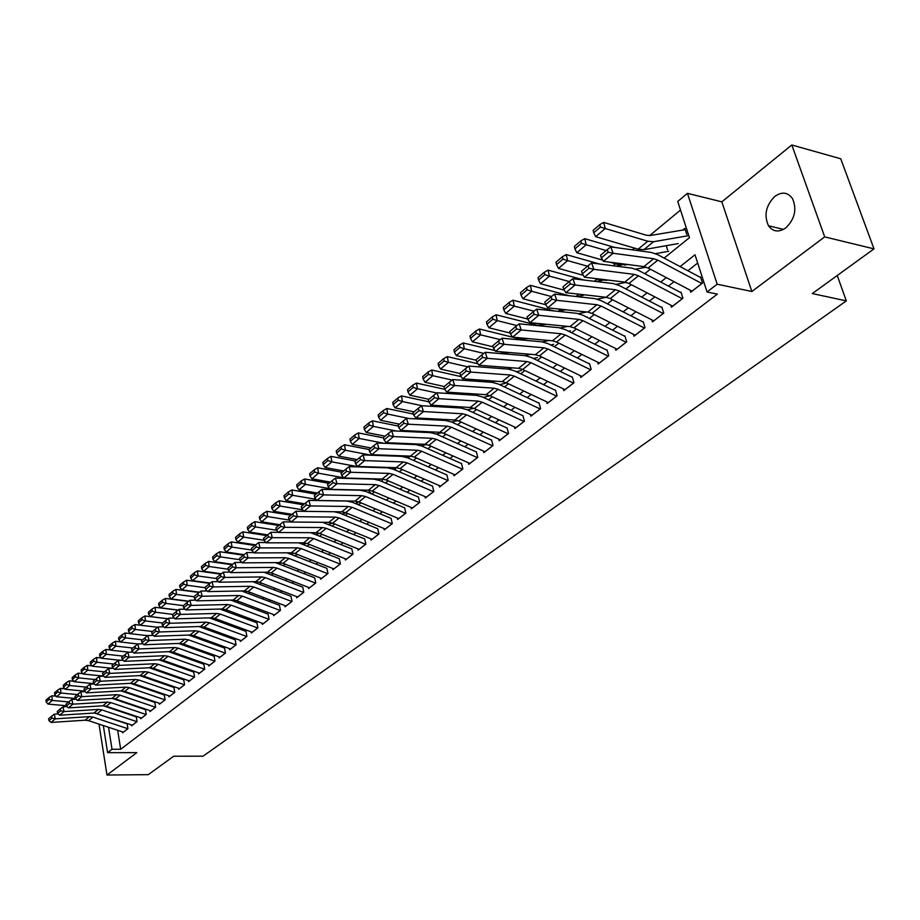 <?xml version="1.0" encoding="UTF-8"?>
<svg xmlns="http://www.w3.org/2000/svg" width="920" height="920" viewBox="0 0 920 920"><rect width="100%" height="100%" fill="white"/><g stroke="black" fill="none" stroke-linecap="round" stroke-linejoin="round"><path stroke-width="1.38" d="M774.835 196.397C765.888 205.436 763.772 215.222 768.499 225.768C773.041 231.874 778.814 232.576 785.818 227.884C794.742 219.155 797.007 209.449 792.614 198.777C787.968 192.211 782.046 191.417 774.835 196.397M664.136 258.094L689.448 237.659L677.73 201.445L687.458 193.338L717.174 284.2L707.043 291.985L695.002 254.782L680.133 266.604M721.832 201.848L751.858 291.49L824.699 236.877L874 248.871L840.753 158.792L791.809 144.98L721.832 201.848L687.458 193.338M680.512 210.059L649.658 235.589M634.512 248.124L632.408 249.861M615.56 263.787L613.192 265.753M597.034 279.116L594.4 281.301M578.841 294.17L576.023 296.493M560.636 309.223L558.083 311.328M542.846 323.943L540.937 325.519M525.435 338.341L524.147 339.411M508.392 352.429L507.702 353.004M824.699 236.877L791.809 144.98M136.953 721.671L132.353 725.19L97.416 713.977M99.004 724.12L106.973 775.019L136.815 752.64L107.594 752.663L103.327 725.546M874 248.871L812.303 293.572L846.319 300.886L203.055 756.171L173.719 756.228L148.269 774.663L106.973 775.019M690.034 290.099L690.713 292.215L702.523 283.061L700.534 276.92M670.737 305.141L671.381 307.211L682.928 298.252L680.995 292.146M651.855 319.861L652.476 321.873L663.769 313.11L661.882 307.05M633.385 334.259L633.983 336.214L645.035 327.647L643.195 321.632M615.307 348.346L615.871 350.255L626.692 341.872L624.898 335.903M597.609 362.135L598.149 363.998L608.741 355.787L606.993 349.865M580.278 375.636L580.796 377.453L591.169 369.414L589.467 363.538M563.304 388.861L563.799 390.632L573.953 382.766L572.297 376.924M546.675 401.81L547.159 403.546L557.106 395.83L555.484 390.034M530.391 414.494L530.851 416.197L540.592 408.641L539.016 402.879M514.418 426.926L514.866 428.582L524.423 421.176L522.87 415.46M498.778 439.104L499.203 440.737L508.565 433.481L507.058 427.8M483.437 451.053L483.851 452.64L493.028 445.533L491.556 439.886M468.395 462.76L468.786 464.324L477.791 457.343L476.353 451.743M453.64 474.237L454.02 475.778L462.852 468.924L461.449 463.369M439.162 485.507L439.541 487.013L448.19 480.297L446.821 474.777M424.971 496.558L425.327 498.03L433.815 491.441L432.48 485.955M411.033 507.403L411.378 508.841L419.716 502.377L418.404 496.938M397.359 518.04L397.693 519.455L405.869 513.107L404.593 507.702M383.939 528.482L384.261 529.874L392.288 523.653L391.046 518.282M370.76 538.74L371.07 540.109L378.959 533.991L377.729 528.655M357.822 548.803L358.122 550.148L365.861 544.145L364.665 538.844M345.103 558.693L345.402 560.015L353.004 554.116L351.831 548.849M332.626 568.399L332.902 569.698L340.377 563.914L339.238 558.681M320.355 577.944L320.631 579.221L327.968 573.528L326.853 568.33L286.983 552.805M308.303 587.316L308.568 588.57L315.778 582.981L314.686 577.817L275.39 562.615M296.459 596.528L296.723 597.77L303.807 592.273L302.737 587.144L263.959 572.228M284.82 605.578L285.073 606.797L292.031 601.393L290.984 596.309L252.701 581.681M273.378 614.48L273.619 615.675L280.462 610.374L279.438 605.314M262.131 623.231L262.361 624.404L269.089 619.194L268.088 614.157M251.068 631.833L251.286 632.994L257.911 627.865L256.933 622.863M240.189 640.297L240.407 641.435L246.916 636.387L245.95 631.431M229.482 648.611L229.701 649.738L236.095 644.77L235.163 639.848M218.96 656.799L219.167 657.915L225.457 653.028L224.537 648.129M208.598 664.849L208.794 665.942L214.992 661.135L214.095 656.27M198.409 672.773L198.605 673.854L204.7 669.127L203.814 664.286M188.381 680.57L188.565 681.639L194.568 676.982L193.706 672.175M178.503 688.252L178.687 689.298L184.598 684.71L183.747 679.938M168.785 695.807L168.969 696.831L174.788 692.323L173.949 687.573M159.229 703.236L159.401 704.26L165.129 699.821L164.312 695.094M149.81 710.562L149.971 711.562L155.606 707.192L154.813 702.5M140.53 717.772L140.691 718.761L146.245 714.46L145.463 709.792M131.399 724.868L131.56 725.845L137.023 721.613L136.263 716.979M356.397 502.113L356.19 501.204M369.276 491.682L368.931 490.199M382.386 481.056L381.915 479.032M395.749 470.235L395.197 467.912M409.181 458.516L408.779 456.815M422.855 446.522L422.602 445.498M667.598 249.952L666.252 245.686M686.78 234.404L684.848 228.401L682.928 229.965M117.645 730.284L120.692 749.271L717.347 294.112L707.043 291.985M697.67 263.039L687.907 270.744M674.049 281.681L668.46 286.097M654.798 296.872L649.439 301.104M635.961 311.73L630.832 315.778M617.538 326.266L612.616 330.153M599.506 340.492L594.803 344.218M581.865 354.418L577.357 357.983M564.592 368.046L560.268 371.461M547.664 381.397L543.536 384.663M531.104 394.473L527.148 397.589M514.866 407.284L511.094 410.262M498.962 419.83L495.351 422.683M483.379 432.124L479.929 434.849M468.096 444.187L464.807 446.786M453.123 455.998L449.972 458.482M438.426 467.59L435.424 469.959M424.016 478.963L421.164 481.217M409.883 490.107L407.157 492.257M396.014 501.055L393.426 503.102M382.409 511.796L379.937 513.74M369.046 522.33L366.7 524.181M355.936 532.68L353.705 534.439M343.056 542.834L340.952 544.502M330.418 552.816L328.417 554.392M317.998 562.615L316.1 564.109M305.796 572.24L304.014 573.654M293.813 581.693L292.123 583.027M282.037 590.985L280.439 592.238M270.457 600.116L268.962 601.3M259.083 609.097L257.68 610.213M247.905 617.918L246.583 618.964M236.9 626.601L235.669 627.567M226.09 635.133L224.94 636.042M215.452 643.517L214.383 644.368M204.987 651.774L203.998 652.556M194.695 659.893L193.775 660.617M184.575 667.885L183.724 668.553M174.605 675.751L173.834 676.361M164.806 683.491L164.093 684.043M155.146 691.104L154.514 691.61M145.648 698.602L145.072 699.05M122.406 731.86L122.555 732.826L127.937 728.651L127.19 724.04M846.319 300.886L837.234 275.505M751.858 291.49L717.174 284.2M120.692 749.271L112.01 749.259L107.594 752.663M135.286 684.986L135.918 684.469M144.762 677.327L145.463 676.763M154.399 669.553L155.169 668.932M164.185 661.653L165.025 660.974M174.133 653.625L175.053 652.889M184.253 645.46L185.23 644.667M194.522 637.169L195.592 636.306M204.976 628.728L206.114 627.808M215.59 620.16L216.821 619.171M226.4 611.432L227.7 610.385M237.383 602.565L238.774 601.438M248.561 593.549L250.044 592.353M259.923 584.372L261.51 583.096M271.492 575.034L273.171 573.678M283.268 565.535L285.039 564.098M295.251 555.864L297.125 554.346M307.441 546.02L309.43 544.41M319.861 535.992L321.954 534.301M332.511 525.78L334.707 524.009M345.379 515.395L347.702 513.509M358.501 504.804L360.95 502.826M371.864 494.017L374.44 491.935M385.48 483.023L388.183 480.838M399.36 471.822L402.201 469.534M413.505 460.402L416.484 457.999M427.938 448.753L431.054 446.246M442.647 436.885L445.912 434.251M457.642 424.775L461.069 422.015M472.949 412.424L476.525 409.526M488.566 399.82L492.303 396.796M504.493 386.952L508.415 383.789M520.766 373.83L524.86 370.518M537.372 360.421L541.65 356.96M554.323 346.736L558.808 343.125M571.653 332.752L576.322 328.98M589.341 318.469L594.228 314.525M607.43 303.865L612.524 299.747M625.91 288.949L631.235 284.648M644.817 273.7L650.371 269.215M108.525 727.271L112.01 749.259M666.298 277.598L660.721 282.037M647.082 292.87L641.734 297.125M628.291 307.809L623.173 311.88M609.914 322.425L605.004 326.324M591.917 336.72L587.224 340.457M574.31 350.716L569.813 354.292M557.083 364.423L552.77 367.839M540.201 377.832L536.084 381.11M523.675 390.977L519.731 394.105M507.483 403.846L503.711 406.847M491.613 416.461L488.014 419.324M476.065 428.812L472.627 431.549M460.828 440.933L457.55 443.543M445.889 452.801L442.75 455.296M431.238 464.45L428.248 466.831M416.875 475.87L414.023 478.135M402.776 487.071L400.062 489.233M388.953 498.065L386.365 500.123M375.383 508.852L372.922 510.807M362.054 519.443L359.72 521.306M348.979 529.839L346.759 531.599M336.145 540.04L334.041 541.719M323.541 550.056L321.54 551.643M311.155 559.9L309.269 561.407M299 569.572L297.217 570.986M287.051 579.071L285.361 580.405M275.31 588.397L273.723 589.662M263.775 597.574L262.28 598.759M252.436 606.591L251.022 607.706M241.281 615.445L239.97 616.492M230.322 624.162L229.091 625.14M219.546 632.73L218.396 633.638M208.943 641.159L207.874 642.01M198.513 649.451L197.524 650.233M188.255 657.605L187.346 658.329M178.169 665.62L177.318 666.287M168.233 673.509L167.463 674.13M158.47 681.283L157.757 681.846M148.844 688.931L148.212 689.436M139.38 696.452L138.805 696.911M123.383 732.182L88.538 720.659L85.123 720.199L50.979 722.442L55.292 718.842L52.003 718.129L51.6 716.255L48.587 718.773L48.99 720.647L52.003 718.129M94.587 713.034L127.627 724.051M127.868 728.709L92.943 717.106L89.516 716.634L55.292 718.842L54.268 714.15L58.19 713.908M54.268 714.15L51.6 716.255M48.99 720.647L50.979 722.442M56.085 696.175L51.899 695.784L52.256 700.431L68.655 701.925M49.128 699.372L48.99 697.509L46 700.085L46.138 701.937L49.128 699.372L52.256 700.431L47.978 704.087L66.355 705.732M47.978 704.087L46.138 701.937M48.99 697.509L51.899 695.784M136.907 721.659L101.832 709.906L97.37 713.518L93.932 713.046L59.639 715.219L64.009 711.562L60.697 710.838L60.283 708.952L57.236 711.516L57.638 713.402L60.697 710.838M103.339 705.778L136.677 716.979M101.832 709.906L98.394 709.435L64.009 711.562L62.986 706.847L67.022 706.594M62.986 706.847L60.283 708.952M57.638 713.402L59.639 715.219M141.542 718.106L106.329 706.272L102.879 705.789L68.425 707.882L72.875 704.168L69.529 703.443L69.115 701.534L66.01 704.145L66.424 706.043L69.529 703.443M112.228 698.406L145.866 709.803M146.165 714.518L110.86 702.604L107.398 702.121L72.875 704.168L71.829 699.418L76.004 699.177M71.829 699.418L69.115 701.534M66.424 706.043L68.425 707.882M150.822 710.907L115.425 698.912L111.964 698.418L77.36 700.431L81.868 696.658L78.51 695.922L78.085 694.013L74.922 696.658L75.348 698.567L78.51 695.922M121.267 690.92L155.192 702.512M155.526 707.261L120.037 695.186L116.552 694.681L81.868 696.658L80.81 691.874L85.123 691.633M80.81 691.874L78.085 694.013M75.348 698.567L77.36 700.431M160.252 703.593L124.671 691.426L121.187 690.92L86.422 692.852L91.022 689.022L87.63 688.286L87.193 686.355L83.984 689.045L84.421 690.977L87.63 688.286M130.456 683.318L164.668 695.106M165.025 699.89L129.352 687.643L125.856 687.136L91.022 689.022L89.93 684.216L94.392 683.974M89.93 684.216L87.193 686.355M84.421 690.977L86.422 692.852M64.871 688.769L60.559 688.367L60.927 693.036L77.406 694.577M57.764 691.966L57.626 690.103L54.59 692.702L54.728 694.577L57.764 691.966L60.927 693.036L56.58 696.75L75.325 698.475M56.58 696.75L54.728 694.577M57.626 690.103L60.559 688.367M73.784 681.26L69.345 680.823L69.724 685.526L86.284 687.125M131.054 683.525L131.652 683.33M66.539 684.457L66.389 682.571L63.307 685.216L63.457 687.102L66.539 684.457L69.724 685.526L65.308 689.298L84.582 691.127M65.308 689.298L63.457 687.102M66.389 682.571L69.345 680.823M82.846 673.635L78.269 673.175L78.66 677.902L95.3 679.546M140.737 675.924L141.599 675.648M75.451 676.821L75.302 674.923L72.162 677.615L72.323 679.5L75.451 676.821L78.66 677.902L74.175 681.731L94.07 683.675M74.175 681.731L72.323 679.5M75.302 674.923L78.269 673.175M92.057 665.884L87.331 665.39L87.745 670.151L104.466 671.853M150.57 668.207L151.662 667.851M84.513 669.058L84.352 667.161L81.167 669.886L81.328 671.784L84.513 669.058L87.745 670.151L83.179 674.038L103.707 676.108M83.179 674.038L81.328 671.784M84.352 667.161L87.331 665.39M169.832 696.164L134.067 683.836L130.559 683.318L95.645 685.158L100.314 681.271L96.887 680.524L96.45 678.581L93.196 681.317L93.633 683.249L96.887 680.524M139.794 675.602L174.294 687.585M174.685 692.404L138.816 679.995L135.309 679.466L100.314 681.271L99.21 676.43L103.81 676.2M99.21 676.43L96.45 678.581M93.633 683.249L95.645 685.158M101.407 658.007L96.542 657.49L96.968 662.273L113.769 664.033M160.574 660.376L161.874 659.95M93.713 661.181L93.541 659.26L90.309 662.043L90.471 663.952L93.713 661.181L96.968 662.273L92.334 666.23L112.62 668.322M92.334 666.23L90.471 663.952M93.541 659.26L96.542 657.49M179.561 688.62L143.6 676.119L140.082 675.591L105.006 677.35L109.756 673.394L106.306 672.635L105.857 670.692L102.545 673.463L102.994 675.418L106.306 672.635M149.27 667.759L184.069 679.949M184.494 684.802L148.43 672.209L144.9 671.681L109.756 673.394L108.629 668.518L113.378 668.288M108.629 668.518L105.857 670.692M102.994 675.418L105.006 677.35M110.917 650.003L105.903 649.462L106.34 654.269L123.234 656.098M170.74 652.406L172.224 651.923M103.051 653.165L102.879 651.245L99.601 654.062L99.762 655.983L103.051 653.165L106.34 654.269L101.637 658.294L120.991 660.353M101.637 658.294L99.762 655.983M102.879 651.245L105.903 649.462M189.451 680.949L153.295 668.276L149.753 667.736L114.528 669.404L119.347 665.379L115.874 664.619L115.414 662.653L112.056 665.482L112.504 667.437L115.874 664.619M158.907 659.778L193.993 672.186M194.453 677.074L158.194 664.309L154.652 663.757L119.347 665.379L118.209 660.468L123.107 660.249M118.209 660.468L115.414 662.653M112.504 667.437L114.528 669.404M120.577 641.884L115.425 641.297L115.874 646.139L132.848 648.025M181.079 644.322L182.735 643.781M112.562 645.023L112.378 643.091L109.031 645.955L109.215 647.898L112.562 645.023L115.874 646.139L111.09 650.221L129.467 652.234M111.09 650.221L109.215 647.898M112.378 643.091L115.425 641.297M204.573 669.219L199.456 673.152L163.139 660.307L159.585 659.755L124.2 661.331L129.099 657.236L125.603 656.477L125.131 654.499L121.716 657.363L122.176 659.341L125.603 656.477M168.682 651.682L204.09 664.297M204.539 669.208L168.13 656.27L164.565 655.707L129.099 657.236L127.949 652.292L132.998 652.084M127.949 652.292L125.131 654.499M122.176 659.341L124.2 661.331M130.398 633.615L125.085 633.006L125.557 637.882L142.612 639.825M191.601 636.099L193.407 635.524M122.21 636.755L122.026 634.811L118.634 637.721L118.818 639.664L122.21 636.755L125.557 637.882L120.692 642.022L138.057 643.977M120.692 642.022L118.818 639.664M122.026 634.811L125.085 633.006M209.702 665.252L173.155 652.211L169.579 651.636L134.044 653.119L139.023 648.956L135.481 648.186L135.021 646.196L131.537 649.117L132.008 651.107L135.481 648.186M178.618 643.436L214.337 656.282M214.866 661.238L178.215 648.117L174.639 647.53L139.023 648.956L137.839 643.988L143.06 643.781M137.839 643.988L135.021 646.196M132.008 651.107L134.044 653.119M167.796 618.792L144.911 615.997L145.417 620.931L140.392 625.22L157.711 627.279L134.918 624.577L135.401 629.476L152.536 631.488M202.296 627.75L204.033 627.198M132.031 628.348L131.836 626.382L128.386 629.349L128.57 631.304L132.031 628.348L135.401 629.476L130.456 633.696L147.717 635.685M130.456 633.696L128.57 631.304M131.836 626.382L134.918 624.577M220.075 657.202L183.333 643.977L179.745 643.39L144.037 644.77L149.109 640.538L145.544 639.768L145.061 637.767L141.53 640.734L142.002 642.735L145.544 639.768M188.715 635.064L224.756 648.129M225.319 653.131L188.473 639.814L184.886 639.216L149.109 640.538L147.913 635.536L153.283 635.352M147.913 635.536L145.061 637.767M142.002 642.735L144.037 644.77M142.013 619.793L141.806 617.826L138.299 620.839L138.494 622.806L142.013 619.793L145.417 620.931L162.633 623.001M213.175 619.263L214.268 618.918M140.392 625.22L138.494 622.806M141.806 617.826L144.911 615.997M230.621 649.025L193.671 635.616L190.06 635.007L154.215 636.283L159.355 631.982L155.767 631.2L155.284 629.188L151.685 632.201L152.168 634.213L155.767 631.2M198.961 626.543L235.347 639.848M235.957 644.885L198.904 631.373L195.293 630.763L159.355 631.982L158.136 626.945L163.691 626.761M158.136 626.945L155.284 629.188M152.168 634.213L154.215 636.283M178.054 610.167L155.077 607.28L155.595 612.248L172.902 614.387M220.443 609.224L221.041 609.029M152.156 611.098L151.949 609.12L148.385 612.179L148.58 614.157L152.156 611.098L155.595 612.248L150.477 616.607L167.877 618.734M150.477 616.607L148.58 614.157M151.949 609.12L155.077 607.28M241.327 640.711L204.183 627.106L200.56 626.485L164.553 627.647L169.786 623.277L166.163 622.495L165.669 620.459L162.012 623.53L162.506 625.554L166.163 622.495M209.38 617.872L246.111 631.431M246.755 636.513L209.507 622.794L205.884 622.173L169.786 623.277L168.544 618.206L174.271 618.044M168.544 618.206L165.669 620.459M162.506 625.554L164.553 627.647M188.473 601.393L165.405 598.414L165.945 603.417L183.333 605.624M231.644 600.404L232.806 600.047M162.472 602.255L162.265 600.265L158.631 603.382L158.849 605.371L162.472 602.255L165.945 603.417L160.747 607.844L178.215 610.04M160.747 607.844L158.849 605.371M162.265 600.265L165.405 598.414M252.23 632.27L214.877 618.447L211.243 617.826L175.064 618.872L180.4 614.422L176.743 613.629L176.237 611.581L172.523 614.709L173.017 616.745L176.743 613.629M219.96 609.063L257.059 622.874M257.749 627.992L220.294 614.077L216.648 613.433L180.4 614.422L179.136 609.316L185.035 609.167M179.136 609.316L176.237 611.581M173.017 616.745L175.064 618.872M199.077 592.469L175.915 589.398L176.467 594.423L194.108 596.735M243.041 591.445L244.755 590.916M172.971 593.262L172.753 591.249L169.061 594.423L169.28 596.424L172.971 593.262L176.467 594.423L171.189 598.943L188.726 601.197M171.189 598.943L169.28 596.424M172.753 591.249L175.915 589.398M268.916 619.321L263.269 623.656L225.756 609.649L222.099 609.005L185.771 609.937L191.187 605.418L187.507 604.612L186.99 602.554L183.206 605.728L183.712 607.786L187.507 604.612M230.702 600.093L268.191 614.169M268.881 619.309L231.265 605.199L227.596 604.543L191.187 605.418L189.911 600.277L195.983 600.139M189.911 600.277L186.99 602.554M183.712 607.786L185.771 609.937M209.863 583.395L186.611 580.232L187.185 585.281L205.252 587.707M254.633 582.337L256.795 581.681M183.655 584.12L183.425 582.096L179.664 585.316L179.894 587.339L183.655 584.12L187.185 585.281L181.803 589.869L199.41 592.204M181.803 589.869L179.894 587.339M183.425 582.096L186.611 580.232M274.574 614.939L236.819 600.702L233.139 600.035L196.661 600.852L202.17 596.252L198.455 595.435L197.927 593.365L194.085 596.597L194.603 598.667L198.455 595.435M241.615 590.973L279.519 605.314M280.289 610.512L242.42 596.171L238.74 595.505L202.17 596.252L200.87 591.065L207.126 590.95M200.87 591.065L197.927 593.365M194.603 598.667L196.661 600.852M220.834 574.16L197.489 570.894L198.076 575.989L216.579 578.542M266.432 573.068L268.973 572.309M194.522 574.804L194.281 572.769L190.463 576.047L190.693 578.082L194.522 574.804L198.076 575.989L192.613 580.658L210.289 583.061M192.613 580.658L190.693 578.082M194.281 572.769L197.489 570.894M286.039 606.05L248.078 591.594L244.386 590.916L207.736 591.606L213.348 586.925L209.599 586.109L209.07 584.016L205.148 587.305L205.677 589.386L209.599 586.109M291.847 601.542L253.782 586.983L250.067 586.293L213.348 586.925L212.014 581.704L218.477 581.612M212.014 581.704L209.07 584.016M205.677 589.386L207.736 591.606M231.989 564.765L208.552 561.395L209.173 566.524L228.125 569.216M278.461 563.649L281.313 562.787M205.574 565.34L205.333 563.281L201.445 566.628L201.687 568.663L205.574 565.34L209.173 566.524L203.596 571.274L221.352 573.758M203.596 571.274L201.687 568.663M205.333 563.281L208.552 561.395M297.7 596.999L259.532 582.337L255.817 581.635L219.006 582.199L224.721 577.426L220.938 576.598L220.397 574.505L216.407 577.852L216.947 579.945L220.938 576.598M303.6 592.422L265.328 577.645L261.602 576.932L224.721 577.426L223.376 572.171L230.023 572.102M223.376 572.171L220.397 574.505M216.947 579.945L219.006 582.199M243.374 555.208L219.822 551.735L220.455 556.887L239.878 559.716M290.697 554.058L293.836 553.127M216.821 555.691L216.568 553.633L212.612 557.025L212.865 559.084L216.821 555.691L220.455 556.887L214.785 561.729L232.611 564.293M214.785 561.729L212.865 559.084M216.568 553.633L219.822 551.735M309.557 587.799L271.181 572.907L267.444 572.194L230.483 572.62L236.302 567.766L232.484 566.927L231.932 564.811L227.873 568.226L228.413 570.331L232.484 566.927M315.572 583.142L277.081 568.134L273.343 567.41L236.302 567.766L234.922 562.476L241.776 562.419M234.922 562.476L231.932 564.811M228.413 570.331L230.483 572.62M254.955 545.479L231.288 541.903L231.943 547.089L251.861 550.068M303.163 544.306L306.567 543.306M228.275 545.882L228.022 543.812L223.986 547.262L224.25 549.332L228.275 545.882L231.943 547.089L226.17 552.011L244.064 554.656M226.17 552.011L224.25 549.332M228.022 543.812L231.288 541.903M321.632 578.438L283.038 563.316L279.289 562.58L242.167 562.867L248.089 557.922L244.237 557.083L243.673 554.955L239.545 558.428L240.097 560.544L244.237 557.083M327.75 573.7L289.052 558.452L285.292 557.704L248.089 557.922L246.686 552.598L253.747 552.575M246.686 552.598L243.673 554.955M240.097 560.544L242.167 562.867M266.742 535.589L242.96 531.886L243.639 537.107L264.051 540.247M315.87 534.382L319.504 533.324M239.936 535.889L239.671 533.807L235.566 537.326L235.83 539.408L239.936 535.889L243.639 537.107L237.762 542.121L255.725 544.847M237.762 542.121L235.83 539.408M239.671 533.807L242.96 531.886M340.147 564.087L333.879 568.893L295.113 553.553L291.341 552.793L254.069 552.931L260.095 547.906L256.208 547.055L255.633 544.904L251.424 548.447L251.988 550.585L256.208 547.055M298.735 542.834L339.204 558.704M340.101 564.075L301.231 548.596L297.459 547.837L260.095 547.906L258.669 542.535L265.938 542.547M258.669 542.535L255.633 544.904M251.988 550.585L254.069 552.931M278.737 525.504L254.851 521.686L255.541 526.941L276.586 530.265M328.82 524.285L332.591 523.192M251.815 525.722L251.528 523.618L247.353 527.206L247.63 529.299L251.815 525.722L255.541 526.941L249.561 532.047L267.605 534.853M249.561 532.047L247.63 529.299M251.528 523.618L254.851 521.686M346.426 559.222L307.406 543.605L303.623 542.834L266.179 542.823L272.332 537.694L268.398 536.843L267.823 534.681L263.534 538.28L264.109 540.431L268.398 536.843M310.626 532.657L351.796 548.884M352.762 554.3L313.628 538.568L309.833 537.786L272.332 537.694L270.871 532.3L278.358 532.323M270.871 532.3L267.823 534.681M264.109 540.431L266.179 542.823M290.961 515.246L266.95 511.301L267.674 516.591L289.489 520.134M342.01 514.004L345.011 513.141M323.725 522.491L324.358 522.318M263.902 515.361L263.614 513.245L259.359 516.902L259.647 519.006L263.902 515.361L267.674 516.591L261.579 521.789L279.714 524.699M261.579 521.789L259.647 519.006M263.614 513.245L266.95 511.301M359.156 549.343L319.918 533.485L316.112 532.691L278.53 532.519L284.786 527.298L280.818 526.435L280.232 524.262L275.862 527.93L276.448 530.104L280.818 526.435M322.575 522.295L364.619 538.89M365.608 544.341L326.266 528.344L322.448 527.539L284.786 527.298L283.302 521.858L291.007 521.928M283.302 521.858L280.232 524.262M276.448 530.104L278.53 532.519M303.404 504.792L279.277 500.733L280.025 506.046L302.645 509.818M355.453 503.527L357.661 502.918M336.904 512.118L338.123 511.784M276.218 504.804L275.919 502.676L271.584 506.402L271.883 508.518L276.218 504.804L280.025 506.046L273.815 511.347L292.042 514.337M273.815 511.347L271.883 508.518M275.919 502.676L279.277 500.733M372.117 539.292L332.66 523.169L328.842 522.353L291.099 522.031L297.471 516.707L293.468 515.832L292.87 513.647L288.42 517.385L289.018 519.57L293.468 515.832M334.075 511.727L339.503 512.969L377.671 528.701M378.683 534.198L339.123 517.937L335.294 517.12L297.471 516.707L295.964 511.232L341.803 511.83L348.381 506.494L310.408 505.919L303.91 511.336L301.829 508.841L306.36 505.034L305.75 502.826L301.208 506.632L301.829 508.841M295.964 511.232L292.87 513.647M289.018 519.57L291.099 522.031M316.077 494.155L291.835 489.957L292.606 495.316L316.043 499.318M323.207 500.549L323.84 500.652M369.161 492.878L370.53 492.499M350.324 501.561L352.153 501.055M288.765 494.063L288.454 491.912L284.038 495.707L284.349 497.846L288.765 494.063L292.606 495.316L286.292 500.71L304.589 503.803M286.292 500.71L284.349 497.846M288.454 491.912L291.835 489.957M385.319 529.058L345.644 512.67L341.803 511.83M306.36 505.034L310.408 505.919L308.867 500.399L346.817 501.055L352.59 502.343L390.966 518.339M392.012 523.859L352.233 507.334L348.381 506.494M308.867 500.399L305.75 502.826M328.992 483.31L304.635 478.975L305.428 484.368L329.705 488.635M334.144 489.417L335.478 489.659M353.832 490.061L354.51 489.865M363.998 490.82L366.482 490.13M301.541 483.103L301.231 480.953L296.734 484.817L297.045 486.967L301.541 483.103L305.428 484.368L298.988 489.865L317.388 493.062M298.988 489.865L297.045 486.967M301.231 480.953L304.635 478.975M398.762 518.627L358.88 501.963L355.016 501.101L316.963 500.445L323.587 494.914L319.504 494.028L318.884 491.797L314.26 495.684L314.881 497.904L319.504 494.028M405.582 513.337L365.585 496.535L361.721 495.673L323.587 494.914L322.011 489.359L360.122 490.199L365.918 491.51L404.512 507.771M322.011 489.359L318.884 491.797M314.881 497.904L316.963 500.445M412.47 508.001L372.358 491.061L368.471 490.176L330.268 489.336L337.019 483.701L332.902 482.804L332.258 480.562L327.543 484.518L328.187 486.76L332.902 482.804M419.416 502.619L379.19 485.53L375.303 484.633L337.019 483.701L335.421 478.101L373.681 479.124L379.5 480.47L418.312 497.007M335.421 478.101L332.258 480.562M328.187 486.76L330.268 489.336M426.42 497.179L386.089 479.952L382.191 479.044L343.839 478.009L350.716 472.27L346.564 471.362L345.909 469.108L341.101 473.144L341.745 475.387L346.564 471.362M433.504 491.682L393.058 474.317L389.148 473.397L350.716 472.27L349.082 466.624L387.504 467.843L393.346 469.223L432.365 486.047M349.082 466.624L345.909 469.108M341.745 475.387L343.839 478.009M342.148 472.259L317.676 467.797L318.492 473.213L343.631 477.756M345.241 478.055L347.288 478.423M367.827 478.975L368.885 478.687M377.913 479.883L381.098 479.009M314.571 471.948L314.249 469.775L309.66 473.708L309.983 475.881L314.571 471.948L318.492 473.213L311.938 478.814L330.418 482.114M311.938 478.814L309.983 475.881M314.249 469.775L317.676 467.797M355.557 461L330.97 456.389L331.821 461.851L359.294 466.946M382.11 467.671L383.548 467.291M392.104 468.74L396.025 467.693M327.853 460.575L327.509 458.378L322.839 462.392L323.173 464.577L327.853 460.575L331.821 461.851L325.128 467.567L343.689 470.959M325.128 467.567L323.173 464.577M327.509 458.378L330.97 456.389M369.219 449.523L344.517 444.762L345.391 450.259L371.473 455.239M396.681 456.159L398.521 455.676M406.559 457.401L411.171 456.182M341.389 448.971L341.032 446.775L336.272 450.857L336.616 453.054L341.389 448.971L345.391 450.259L338.572 456.09L357.236 459.597M338.572 456.09L336.616 453.054M341.032 446.775L344.517 444.762M440.645 486.151L400.096 468.625L396.175 467.693L357.661 466.463L364.688 460.609L360.49 459.69L359.823 457.424L354.924 461.541L355.58 463.806L360.49 459.69M447.867 480.55L407.192 462.875L403.27 461.932L364.688 460.609L363.02 454.928L401.58 456.343L407.468 457.757L446.694 474.869M363.02 454.928L359.823 457.424M355.58 463.806L357.661 466.463M383.467 437.885L358.328 432.917L359.237 438.449L383.847 443.267M411.55 444.429L413.804 443.842M421.303 445.843L426.454 444.498M355.189 437.149L354.832 434.93L349.968 439.104L350.324 441.312L355.189 437.149L359.237 438.449L352.279 444.383L371.024 448.005M352.279 444.383L350.324 441.312M354.832 434.93L358.328 432.917M455.147 474.904L414.368 457.079L410.435 456.124L371.772 454.687L378.936 448.718L374.693 447.798L374.014 445.498L369.012 449.696L369.69 451.984L374.693 447.798M462.507 469.2L421.613 451.214L417.668 450.248L378.936 448.718L377.234 442.991L415.943 444.613L421.854 446.073L461.299 463.484M377.234 442.991L374.014 445.498M369.69 451.984L371.772 454.687M398.291 426.086L372.416 420.831L373.359 426.397L396.416 431.043M426.73 432.469L429.433 431.791M436.333 434.067L441.945 432.63M369.265 425.086L368.897 422.855L363.94 427.11L364.308 429.329L369.265 425.086L373.359 426.397L366.263 432.457L385.1 436.195M366.263 432.457L364.308 429.329M368.897 422.855L372.416 420.831M469.924 463.438L428.927 445.303L424.971 444.314L386.159 442.681L393.461 436.586L389.183 435.654L388.493 433.343L383.387 437.632L384.077 439.933L389.183 435.654M477.422 457.619L436.31 439.323L432.342 438.334L393.461 436.586L391.736 430.824L430.594 432.653L436.528 434.159L476.192 451.869M391.736 430.824L388.493 433.343M384.077 439.933L386.159 442.681M413.436 414.069L386.791 408.503L387.757 414.103L409.181 418.542M442.232 420.279L445.383 419.497M451.662 422.073L457.688 420.555M383.628 412.781L383.237 410.538L378.189 414.874L378.568 417.116L383.628 412.781L387.757 414.103L380.523 420.279L399.441 424.143M380.523 420.279L378.568 417.116M383.237 410.538L386.791 408.503M485.001 451.754L443.762 433.285L439.794 432.285L400.844 430.433L408.296 424.212L403.972 423.269L403.259 420.946L398.061 425.316L398.762 427.627L403.972 423.269M492.648 445.82L451.306 427.19L447.327 426.178L408.296 424.212L406.525 418.393L445.533 420.463L451.49 421.992L491.383 440.024M406.525 418.393L403.259 420.946M398.762 427.627L400.844 430.433M428.892 401.81L401.453 395.922L402.454 401.568L422.142 405.754M458.056 407.859L461.69 406.962M467.314 409.848L473.719 408.261M398.279 400.234L397.877 397.969L392.725 402.397L393.116 404.65L398.279 400.234L402.454 401.568L395.071 407.87L414.08 411.861M395.071 407.87L393.116 404.65M397.877 397.969L401.453 395.922M500.376 439.829L458.907 421.038L454.928 420.003L415.828 417.921L423.43 411.573L419.06 410.619L418.335 408.284L413.022 412.746L413.747 415.081L419.06 410.619M508.173 433.78L466.601 414.816L462.599 413.77L423.43 411.573L421.624 405.72L460.77 408.008L466.762 409.595L506.874 427.949M421.624 405.72L418.335 408.284M413.747 415.081L415.828 417.921M444.762 389.332L416.415 383.088L417.45 388.769L436.77 392.989M474.237 395.174L478.365 394.185M483.287 397.382L490.038 395.738M413.229 387.423L412.815 385.147L407.548 389.666L407.962 391.931L413.229 387.423L417.45 388.769L409.917 395.197L429.007 399.315M409.917 395.197L407.962 391.931M412.815 385.147L416.415 383.088M516.051 427.673L474.363 408.537L470.361 407.479L431.112 405.156L438.886 398.682L434.47 397.716L433.734 395.358L428.306 399.912L429.042 402.27L434.47 397.716M524.009 421.498L482.206 402.19L478.193 401.12L438.886 398.682L437.034 392.782L476.33 395.312L482.344 396.934L522.663 415.621M437.034 392.782L433.734 395.358M429.042 402.27L431.112 405.156M461.184 376.671L431.687 369.989L432.756 375.705L452.134 380.063M490.762 382.248L495.409 381.156M499.617 384.663L505.574 383.249M428.478 374.348L428.053 372.059L422.683 376.671L423.108 378.959L428.478 374.348L432.756 375.705L425.063 382.272L444.245 386.526M425.063 382.272L423.108 378.959M428.053 372.059L431.687 369.989M532.047 415.265L490.13 395.784L486.105 394.691L446.729 392.127L454.652 385.514L450.19 384.537L449.443 382.168L443.9 386.814L444.647 389.183L450.19 384.537M540.166 408.963L498.134 389.309L494.109 388.194L454.652 385.514L452.766 379.569L492.2 382.352L498.237 384.019L538.786 403.052M452.766 379.569L449.443 382.168M444.647 389.183L446.729 392.127M492.016 366.252L486.944 365.861M477.951 363.756L447.281 356.615L448.385 362.376L467.831 366.861M507.644 369.058L512.842 367.862M516.292 371.703L521.284 370.541M444.061 361.008L443.624 358.697L438.138 363.411L438.575 365.711L444.061 361.008L448.385 362.376L440.53 369.07L459.839 373.474L460.598 375.831L466.256 371.082L465.485 368.69L459.827 373.44M440.53 369.07L438.575 365.711M443.624 358.697L447.281 356.615M548.377 402.603L506.23 382.766L502.182 381.639L462.668 378.822L470.764 372.071L466.256 371.082M556.657 396.175L514.395 376.153L510.347 375.015L470.764 372.071L468.843 366.079L508.403 369.115L514.476 370.841L555.243 390.218M468.843 366.079L465.485 368.69M460.598 375.831L462.668 378.822M509.818 352.555L504.367 352.82L499.686 351.704M495.075 350.6L463.197 342.953L464.335 348.76L483.851 353.395M524.917 355.603L530.679 354.315M533.335 358.478L537.314 357.57M459.966 347.38L459.517 345.058L453.916 349.865L454.365 352.176L459.966 347.38L464.335 348.76L456.32 355.603L476.261 360.272M456.32 355.603L454.365 352.176M459.517 345.058L463.197 342.953M565.041 389.678L522.663 369.472L518.592 368.31L478.952 365.24L487.22 358.328L482.666 357.339L481.873 354.924L476.1 359.777L476.882 362.181L482.666 357.339M573.493 383.122L531.001 362.721L526.93 361.548L487.22 358.328L485.254 352.303L524.952 355.615L531.047 357.374L572.033 377.119M485.254 352.303L481.873 354.924M476.882 362.181L478.952 365.24M528.045 338.583L520.8 339.192L479.447 329.003L480.631 334.846L500.204 339.629M542.512 341.895L548.929 340.48M550.746 344.988L553.667 344.344M476.215 333.454L475.743 331.119L470.016 336.03L470.488 338.365L476.215 333.454L480.631 334.846L472.443 341.837L493.039 346.805M472.443 341.837L470.488 338.365M475.743 331.119L479.447 329.003M582.049 376.487L539.442 355.891L535.359 354.706L495.581 351.359L504.034 344.298L499.422 343.298L498.617 340.86L492.717 345.816L493.511 348.243L499.422 343.298M590.686 369.794L547.963 349.002L543.87 347.794L504.034 344.298L502.021 338.215L541.846 341.815L547.963 343.631L589.179 363.756M502.021 338.215L498.617 340.86M493.511 348.243L495.581 351.359M546.71 324.323L537.579 325.289L496.053 314.766L497.272 320.643L516.913 325.577M560.429 327.911L567.617 326.381M568.56 331.223L570.365 330.832M492.809 319.24L492.326 316.882L486.473 321.908L486.956 324.254L492.809 319.24L497.272 320.643L488.911 327.784L510.197 333.063M488.911 327.784L486.956 324.254M492.326 316.882L496.053 314.766M599.414 363.02L556.577 342.033L552.483 340.803L512.578 337.168L521.214 329.958L516.557 328.946L515.729 326.497L509.703 331.556L510.519 334.006L516.557 328.946M608.235 356.178L565.282 334.983L561.177 333.741L521.214 329.958L519.156 323.828L559.107 327.716L565.259 329.59L606.694 350.094M519.156 323.828L515.729 326.497M510.519 334.006L512.578 337.168M565.363 309.856L557.934 311.351M554.346 310.971L513.026 300.207L514.291 306.13L533.979 311.213M578.68 313.651L586.741 311.983M586.776 317.181L587.409 317.055M509.76 304.704L509.266 302.346L503.286 307.464L503.792 309.833L509.76 304.704L514.291 306.13L505.735 313.421L527.746 319.033M505.735 313.421L503.792 309.833M509.266 302.346L513.026 300.207M617.159 349.266L574.08 327.865L569.974 326.611L529.943 322.667L538.775 315.307L534.06 314.284L533.221 311.811L527.056 316.986L527.896 319.447L534.06 314.284M626.163 342.274L582.981 320.666L578.864 319.389L538.775 315.307L536.67 309.12L576.748 313.317L582.912 315.238L624.577 336.156M536.67 309.12L533.221 311.811M527.896 319.447L529.943 322.667M583.452 295.308L576.909 296.596M569.146 295.722L530.368 285.327L531.668 291.283L551.425 296.539M597.298 299.115L606.337 297.298M564.385 309.615L569.445 310.155M527.091 289.858L526.573 287.477L520.467 292.721L520.984 295.09L527.091 289.858L531.668 291.283L522.928 298.747L545.755 304.727M522.928 298.747L520.984 295.09M526.573 287.477L530.368 285.327M635.283 335.214L591.974 313.386L587.846 312.098L547.699 307.855L556.726 300.311L551.966 299.276L551.103 296.792L544.801 302.082L545.652 304.566L551.966 299.276M644.483 328.072L601.07 306.038L596.931 304.727L556.726 300.311L554.576 294.089L594.769 298.597L600.967 300.575L642.85 321.897M554.576 294.089L551.103 296.792M545.652 304.566L547.699 307.855M601.967 280.427L596.24 281.52M584.142 280.071L548.09 270.123L549.447 276.127L569.261 281.543M616.308 284.268L626.129 282.359M579.358 294.227L588.765 295.297M544.812 274.677L544.272 272.286L538.039 277.633L538.568 280.036L544.812 274.677L549.447 276.127L540.511 283.751L564.316 290.168M540.511 283.751L538.568 280.036M544.272 272.286L548.09 270.123M663.205 313.547L653.752 320.827L610.259 298.597L606.119 297.263L565.857 292.698L575.092 284.993L570.273 283.946L569.399 281.428L562.948 286.844L563.822 289.351L570.273 283.946M663.159 313.524L619.562 291.077L615.411 289.731L575.092 284.993L572.895 278.714L613.192 283.555L619.413 285.591L661.514 307.337M572.895 278.714L569.399 281.428M563.822 289.351L565.857 292.698M620.942 265.224L616.055 266.121M599.357 263.983L566.226 254.575L567.617 260.613L587.512 266.214M635.731 269.123L646.162 267.156M594.538 278.426L600.645 280.117L608.373 280.105M562.925 259.164L562.373 256.737L555.99 262.223L556.542 264.627L562.925 259.164L567.617 260.613L558.474 268.41L583.303 275.31M558.474 268.41L556.542 264.627M562.373 256.737L566.226 254.575M672.727 306.164L628.958 283.475L624.795 282.106L584.43 277.196L593.871 269.318L589.007 268.249L588.098 265.719L581.509 271.262L582.394 273.78L589.007 268.249M682.341 298.712L638.469 275.781L634.294 274.39L593.871 269.318L591.629 262.982L632.029 268.18L638.273 270.273L680.605 292.457M591.629 262.982L588.098 265.719M582.394 273.78L584.43 277.196M640.4 249.688L636.364 250.401M614.779 247.445L584.764 238.671L586.201 244.755L606.176 250.55M655.569 253.655L668.702 251.275M609.937 262.188L619.183 264.822L628.463 264.592M581.452 243.282L580.888 240.844L574.356 246.456L574.919 248.883L581.452 243.282L586.201 244.755L576.851 252.724L602.726 260.118M576.851 252.724L574.919 248.883M580.888 240.844L584.764 238.671M692.07 291.168L648.082 268.007L643.896 266.593L603.428 261.337L613.099 253.276L608.166 252.195L607.246 249.642L600.495 255.311L601.404 257.864L608.166 252.195M701.902 283.532L657.8 260.142L653.614 258.715L613.099 253.276L610.788 246.893L651.291 252.448L657.57 254.598L700.12 277.242M610.788 246.893L607.246 249.642M601.404 257.864L603.428 261.337M685.239 229.643L650.072 235.531L646.254 235.198L603.727 222.398L605.222 228.528L647.783 241.236L653.522 241.73L687.872 235.773M600.415 227.044L599.817 224.595L593.147 230.322L593.733 232.771L600.415 227.044L605.222 228.528L595.654 236.681L638.146 249.193L643.873 249.665L678.235 243.57M595.654 236.681L593.733 232.771M599.817 224.595L603.727 222.398M88.538 720.659L92.943 717.106M85.123 720.199L89.516 716.634M123.349 732.17L127.834 728.697M93.932 713.046L98.394 709.435M106.329 706.272L110.86 702.604M102.879 705.789L107.398 702.121M141.496 718.094L146.119 714.506M115.425 698.912L120.037 695.186M111.964 698.418L116.552 694.681M150.788 710.895L155.48 707.25M124.671 691.426L129.352 687.643M121.187 690.92L125.856 687.136M160.218 703.581L164.99 699.879M134.067 683.836L138.816 679.995M130.559 683.318L135.309 679.466M169.797 696.152L174.639 692.392M143.6 676.119L148.43 672.209M140.082 675.591L144.9 671.681M179.526 688.608L184.448 684.79M153.295 668.276L158.194 664.309M149.753 667.736L154.652 663.757M189.405 680.938L194.407 677.062M163.139 660.307L168.13 656.27M159.585 659.755L164.565 655.707M173.155 652.211L178.215 648.117M169.579 651.636L174.639 647.53M209.656 665.229L214.82 661.227M183.333 643.977L188.473 639.814M179.745 643.39L184.886 639.216M220.029 657.19L225.285 653.119M193.671 635.616L198.904 631.373M190.06 635.007L195.293 630.763M230.575 649.014L235.911 644.874M204.183 627.106L209.507 622.794M200.56 626.485L205.884 622.173M241.293 640.699L246.721 636.49M214.877 618.447L220.294 614.077M211.243 617.826L216.648 613.433M252.183 632.247L257.703 627.969M225.756 609.649L231.265 605.199M222.099 609.005L227.596 604.543M236.819 600.702L242.42 596.171M233.139 600.035L238.74 595.505M274.539 614.917L280.243 610.489M248.078 591.594L253.782 586.983M244.386 590.916L250.067 586.293M285.993 606.027L291.801 601.53M259.532 582.337L265.328 577.645M255.817 581.635L261.602 576.932M297.654 596.988L303.565 592.411M271.181 572.907L277.081 568.134M267.444 572.194L273.343 567.41M309.522 587.788L315.525 583.13M283.038 563.316L289.052 558.452M279.289 562.58L285.292 557.704M321.586 578.427L327.704 573.689M295.113 553.553L301.231 548.596M291.341 552.793L297.459 547.837M307.406 543.605L313.628 538.568M303.623 542.834L309.833 537.786M346.38 559.199L352.716 554.288M319.918 533.485L326.266 528.344M316.112 532.691L322.448 527.539M359.11 549.332L365.562 544.318M332.66 523.169L339.123 517.937M328.842 522.353L335.294 517.12M372.071 539.269L378.649 534.175M345.644 512.67L352.233 507.334M385.273 529.034L391.966 523.848M358.88 501.963L365.585 496.535M355.016 501.101L361.721 495.673M398.716 518.604L405.536 513.314M372.358 491.061L379.19 485.53M368.471 490.176L375.303 484.633M412.424 507.978L419.37 502.596M386.089 479.952L393.058 474.317M382.191 479.044L389.148 473.397M426.374 497.156L433.458 491.671M400.096 468.625L407.192 462.875M396.175 467.693L403.27 461.932M440.599 486.128L447.822 480.527M414.368 457.079L421.613 451.214M410.435 456.124L417.668 450.248M455.101 474.881L462.461 469.177M428.927 445.303L436.31 439.323M424.971 444.314L432.342 438.334M469.878 463.416L477.376 457.608M443.762 433.285L451.306 427.19M439.794 432.285L447.327 426.178M484.955 451.731L492.602 445.797M458.907 421.038L466.601 414.816M454.928 420.003L462.599 413.77M500.33 439.806L508.127 433.757M474.363 408.537L482.206 402.19M470.361 407.479L478.193 401.12M516.005 427.65L523.963 421.475M490.13 395.784L498.134 389.309M486.105 394.691L494.109 388.194M532.001 415.242L540.12 408.94M506.23 382.766L514.395 376.153M502.182 381.639L510.347 375.015M548.332 402.58L556.611 396.152M522.663 369.472L531.001 362.721M518.592 368.31L526.93 361.548M564.983 389.654L573.447 383.099M539.442 355.891L547.963 349.002M535.359 354.706L543.87 347.794M582.003 376.464L590.64 369.771M556.577 342.033L565.282 334.983M552.483 340.803L561.177 333.741M599.369 362.997L608.189 356.155M574.08 327.865L582.981 320.666M569.974 326.611L578.864 319.389M617.101 349.243L626.117 342.251M591.974 313.386L601.07 306.038M587.846 312.098L596.931 304.727M635.226 335.179L644.437 328.037M610.259 298.597L619.562 291.077M606.119 297.263L615.411 289.731M601.657 279.289L600.645 280.117M607.028 279.945L606.349 280.496M628.958 283.475L638.469 275.781M624.795 282.106L634.294 274.39M672.669 306.141L682.295 298.678M620.701 263.58L619.183 264.822M626.083 264.281L624.91 265.248M648.082 268.007L657.8 260.142M643.896 266.593L653.614 258.715M692.024 291.134L701.856 283.51M647.783 241.236L638.146 249.193M653.522 241.73L643.873 249.665M768.499 225.768L783.495 229.402"/></g></svg>
